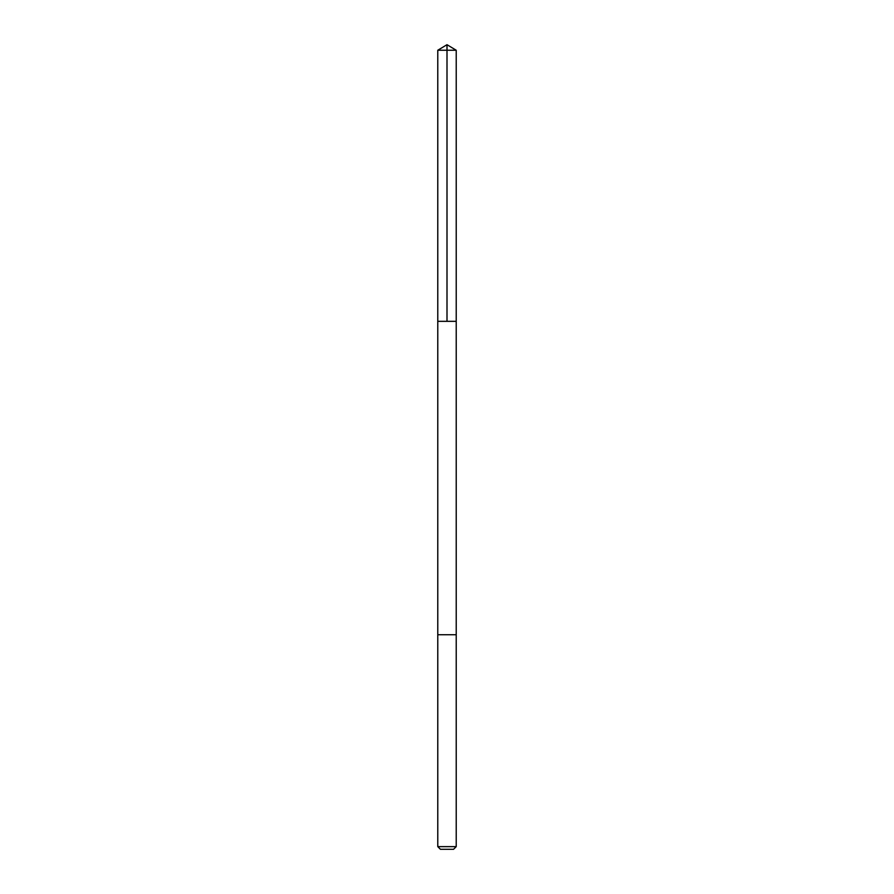 <?xml version="1.0" encoding="UTF-8"?>
<svg xmlns="http://www.w3.org/2000/svg" width="894" height="894" viewBox="0 0 894 894"><rect width="100%" height="100%" fill="white"/><g stroke="black" fill="none" stroke-linecap="round" stroke-linejoin="round"><path stroke-width="1.34" d="M453.034 321.326L456.219 321.326L456.219 50.243L437.781 50.243L437.781 321.326L456.219 321.326L456.219 634.74L437.781 634.74L437.781 321.326L453.034 321.326M456.219 634.74L437.781 634.74L437.781 846.64L456.219 846.64L456.219 634.74M456.219 846.64L453.56 849.3L440.44 849.3L437.781 846.64M447 321.326L447 44.7L437.781 50.243M447 44.7L456.219 50.243"/></g></svg>
